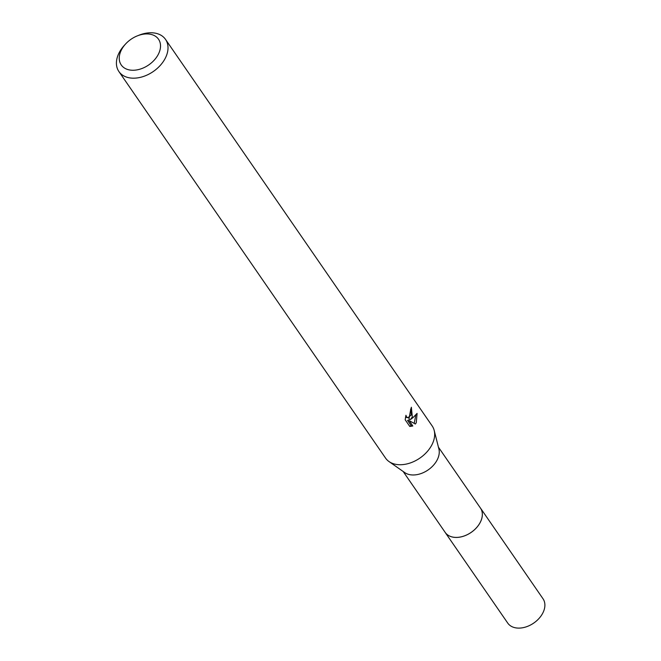 <?xml version="1.0" encoding="UTF-8"?>
<svg xmlns="http://www.w3.org/2000/svg" width="661" height="661" viewBox="0 0 661 661"><rect width="100%" height="100%" fill="white"/><g stroke="black" fill="none" stroke-linecap="round" stroke-linejoin="round"><path stroke-width="0.99" d="M480.101 507.565A21.441 14.757 145.4 0 1 480.473 508.069A21.425 14.749 145.4 0 1 480.126 522.57A21.425 14.749 145.4 0 1 462.452 536.517A21.425 14.749 145.4 0 1 445.175 532.394L403.169 471.491M480.2 507.714A21.433 14.757 145.4 0 1 480.142 522.587A21.433 14.757 145.4 0 1 462.171 536.608A21.433 14.757 145.4 0 1 444.936 532.047M137.364 35.859L139.066 35.182A28.316 19.491 145.4 0 1 165.523 39.396L432.17 425.948A28.316 19.491 145.4 0 1 434.186 430.418L438.904 449.026A21.425 14.749 145.4 0 1 437.061 460.147A21.425 14.749 145.4 0 1 404.739 472.59L389.023 461.568A28.316 19.491 145.4 0 1 385.561 458.106L118.906 71.545A28.316 19.491 145.4 0 1 119.327 52.376A28.316 19.491 145.4 0 1 124.367 45.32L125.598 43.973A22.648 15.591 145.4 0 1 137.364 35.859A22.648 15.591 145.4 0 1 156.839 37.313A22.648 15.591 145.4 0 1 158.186 54.574A22.648 15.591 145.4 0 1 130.349 70.091A22.648 15.591 145.4 0 1 121.574 49.616A22.648 15.591 145.4 0 1 125.598 43.973M434.186 430.418A28.316 19.491 145.4 0 1 431.749 445.126A28.316 19.491 145.4 0 1 389.023 461.568M412.315 416.951L410.431 419.528L412.869 417.752L417.083 413.398L416.281 422.701L415.381 424.023L409.101 420.586L412.828 425.99L409.787 426.461L405.185 419.793L405.945 415.265L406.507 416.843L407.911 417.744L411.076 415.158L411.249 411.282L410.555 409.671A28.316 19.491 -34.6 0 0 411.373 407.25L412.315 416.951M165.523 39.396A28.316 19.491 145.4 0 1 165.101 58.573A28.316 19.491 145.4 0 1 141.743 76.998A28.316 19.491 145.4 0 1 118.906 71.545M410.803 409.027L408.895 419.322L410.431 419.528M407.911 417.744L405.482 417.182M409.63 426.238L411.274 425.775L407.54 420.371L409.101 420.586M414.207 423.37L415.827 414.976M411.274 425.775L412.828 425.99M445.167 532.419A21.441 14.757 145.4 0 0 453.793 537.277A21.441 14.757 145.4 0 0 476.374 527.883A21.441 14.757 145.4 0 0 480.473 508.069L543.012 598.767A21.425 14.749 145.4 0 1 538.922 618.564A21.425 14.749 145.4 0 1 516.365 627.95A21.425 14.749 145.4 0 1 507.739 623.092L445.167 532.419A21.441 14.757 145.4 0 1 444.836 531.89M480.448 508.069L438.433 447.167"/></g></svg>
